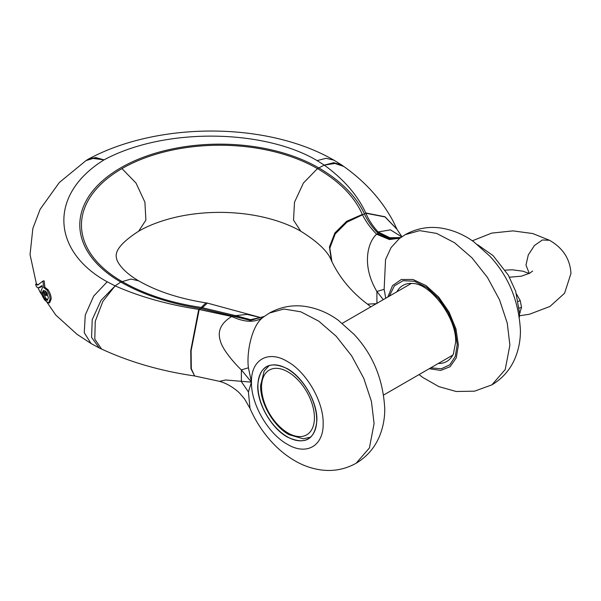 <?xml version="1.0" encoding="UTF-8"?>
<svg xmlns="http://www.w3.org/2000/svg" width="601" height="601" viewBox="0 0 601 601"><rect width="100%" height="100%" fill="white"/><g stroke="black" fill="none" stroke-linecap="round" stroke-linejoin="round"><path stroke-width="0.9" d="M401.791 236.914L390.455 229.852L378.119 231.971C372.597 225.908 368.526 219.665 365.889 213.235L365.761 212.949C357.49 195.085 343.659 179.143 324.27 165.125L317.11 160.602C264.027 129.057 164.621 127.164 104.071 159.851C48.05 194.469 51.941 251.503 107.196 281.801L115.137 285.866C139.642 296.721 167.499 304.564 198.713 309.395L231.738 316.479C221.04 323 217.224 331.053 220.297 340.662C222.362 349.895 235.923 364.837 241.369 369.893L248.423 367.797L251.458 382.153L248.423 391.92L250.008 408.44M36.458 284.13L30.05 254.584L32.845 228.508L40.139 209.283L59.341 182.494L86.018 160.587L88.572 159.002L95.724 157.56L104.071 159.851L90.323 158.093C159.152 121.815 267.152 121.567 333.84 160.129L326.103 158.303L317.11 160.602M46.72 292.462L47.494 294.024L46.87 295.294L45.721 295.557L43.362 290.298L42.25 292.897L44.436 298.291L47.269 300.365L48.396 297.75L46.593 292.281L44.662 290.553L46.345 294.295L45.721 295.557M43.61 290.974L43.422 292.664L45.608 298.036L47.772 300.027M42.19 286.271L39.658 287.646M35.594 284.235L37.705 285.054L42.904 281.058L43.73 287.594L46.991 290.163C49.214 293.799 50.206 296.924 49.966 299.531L48.538 303.024L44.842 300.23C42.438 296.571 41.153 293.498 40.988 291.027L42.506 287.533L42.04 285.543L38.577 287.819L36.511 286.947L35.594 284.235L36.834 284.085L38.306 284.897M42.904 281.058L44.136 280.825L44.91 287.346L48.17 289.885C50.364 293.506 51.34 296.624 51.093 299.238L49.673 302.739L48.538 303.024M47.494 294.024L46.345 294.295M43.422 292.664L42.25 292.897M44.91 287.346L43.73 287.594M378.164 233.293L376.602 234.217C370.659 228.177 366.001 221.814 362.643 215.143L362.335 214.437C354.575 196.79 339.61 181.517 317.448 168.611A138.238 79.813 0 0 0 121.95 168.611A138.238 79.813 0 0 0 121.95 281.478C144.323 294.265 170.744 302.927 201.23 307.449L235.562 315.645L234.217 316.396L200.644 308.493C169.88 303.685 143.256 294.866 120.778 282.034A139.898 80.767 180 0 1 120.778 167.807A139.898 80.767 180 0 1 318.628 167.807C340.85 180.788 356.123 196.159 364.446 213.918C367.331 220.282 371.538 226.434 377.067 232.369L390.072 238.514L400.551 237.68M324.27 165.125L333.735 162.698L341.586 164.907L343.84 166.5L334.997 163.442L324.27 165.125L317.448 168.611L303.422 183.02L294.505 202.214L293.521 220.124L300.763 231.205C291.169 225.638 279.442 221.123 265.559 217.675C251.068 214.174 235.78 212.408 219.703 212.363C202.206 212.416 185.717 214.489 170.241 218.591C157.875 221.949 147.343 226.156 138.651 231.197C113.461 247.552 115.753 255.275 116.707 259.023C116.489 259.294 119.689 269.781 138.658 280.832C156.703 291.26 179.136 298.607 205.94 302.874L201.23 307.449M343.84 166.5C365.468 181.893 381.951 200.231 393.294 221.529L396.983 229.259L384.986 216.743L365.761 212.949M248.423 391.92L241.369 381.643L241.369 369.893L251.458 382.153L225.691 379.99L219.515 381.342L194.626 375.956L191.306 368.691L191.103 350.706L199.209 309.47L202.454 307.629L207.36 303.092L260.391 317.486M264.575 316.216L263.246 317.245C251.894 324.976 246.342 352.374 248.423 367.797M232.602 315.78L231.738 316.479C244.75 322.557 255.252 322.812 263.246 317.245M234.217 316.396L250.452 320.416L264.312 316.411M260.421 317.501L247.003 314.398L235.562 315.645L250.587 319.672L263.862 316.704L250.294 319.935L234.893 316.013M362.335 214.437L346.657 221.303L334.892 232.918L329.438 246.936L331.384 260.518C327.988 251.579 317.771 241.805 300.748 231.197M401.889 236.741L397.021 229.357L385.031 216.953L365.889 213.235L346.935 222.167L335.185 233.962L329.829 248.085L331.932 261.705C339.993 278.271 351.878 292.432 367.587 304.196M376.324 303.67L367.527 304.151M399.898 238.169L389.448 239.544L376.602 234.217C366.828 243.18 362.057 266.949 376.902 291.47L384.144 289.351L385.752 298.224M399.312 238.612L391.071 247.574L385.549 259.564L384.144 289.351M400.717 237.568L389.846 237.748L378.119 231.971L377.067 232.369M376.902 303.558L376.902 291.47L383.273 299.651M453.627 353.433A43.873 25.332 60 0 1 453.379 353.981A43.873 25.332 60 0 1 446.783 361.441A43.873 25.332 60 0 1 438.264 363.492M396.87 291.801A43.873 25.332 60 0 1 402.91 285.452A43.873 25.332 60 0 1 412.669 283.469A43.873 25.332 60 0 1 413.278 283.529M287.316 368.886A41.597 24.017 60 0 1 316.727 419.829A41.597 24.017 60 0 1 308.11 438.873A41.597 24.017 60 0 1 287.316 436.814A41.597 24.017 60 0 1 257.897 385.865A41.597 24.017 60 0 1 266.513 366.828A41.597 24.017 60 0 1 287.316 368.886M194.611 375.956L190.938 368.646L190.742 350.653L198.713 309.395M115.137 285.866L101.006 300.417L92.223 319.642L91.562 337.379L99.225 347.941L101.607 349.061L94.785 339.129L95.258 321.287L102.869 301.364L115.137 285.866L120.778 282.034L130.995 279.059L138.666 280.84M519.557 313.579L521.54 307.404L520.218 300.605L516.597 294.19M86.018 160.587L94.289 158.055L104.071 159.851M99.225 347.941L91.036 343.517L84.268 332.751L85.237 315.119L93.673 296.113L107.196 281.801M45.608 298.036L44.436 298.291M48.17 289.885L46.991 290.163M51.093 299.238L49.966 299.531M323.158 423.547C323.654 401.708 306.465 371.944 287.308 361.449C268.151 349.827 250.963 359.744 251.458 382.153C250.963 403.992 268.151 433.757 287.308 444.252C306.465 455.881 323.654 445.957 323.158 423.547M269.413 313.053C280.629 306.841 292.552 304.624 305.173 306.405C317.118 308.253 328.169 312.881 338.31 320.288L354.147 334.449C372.936 354.582 383.137 379.329 384.753 408.68C384.813 418.566 382.972 427.965 379.231 436.889C374.4 448.128 366.693 456.918 356.123 463.243L369.42 447.948L374.085 423.547L371.441 401.476L363.748 378.254L351.668 355.882L336.237 336.29L318.778 321.167L300.808 311.806L283.867 309.027L269.413 313.053L264.17 316.524M121.95 168.611L135.991 183.02L144.909 202.191L145.893 220.124L138.651 231.197M377.375 233.751L389.824 239.183L400.011 238.086M429.234 368.706L440.751 370.426L450.134 366.67L456.249 357.895L458.375 345.147L455.971 328.912L449.075 312.092L438.625 296.969L426.034 285.588L413.015 279.488L401.318 279.503L392.528 285.618L387.84 297.014M491.926 384.843L505.216 369.547L509.888 345.147L507.244 323.068L499.551 299.846L487.471 277.474L472.033 257.882L454.581 242.759L436.611 233.406L419.671 230.626L405.217 234.653C416.38 228.463 428.243 226.261 440.811 228.034C452.733 229.875 463.769 234.503 473.904 241.903L489.755 256.086C508.589 276.28 518.813 301.071 520.428 330.445C520.489 340.316 518.655 349.699 514.922 358.602C510.114 369.795 502.444 378.54 491.926 384.843L474.565 391.176L456.167 391.491L438.925 386.638L423.029 377.608L419.047 374.588M389.358 296.143L394.361 285.888L403.091 280.705L414.397 281.26L426.808 287.481L438.692 298.562L448.504 313.053L454.957 329.048L457.203 344.471L455.295 356.408L449.788 364.822L441.292 368.774L430.744 367.835M257.716 385.767C259.467 366.024 269.331 360.33 287.308 368.676C303.122 377.338 317.305 401.911 316.9 419.934C315.149 439.677 305.285 445.371 287.308 437.025C271.494 428.363 257.311 403.789 257.716 385.767M529.263 273.455L525.98 265.056L528.302 254.892L534.469 245.478L542.418 239.987L549.457 240.265L532.779 233.556L512.961 230.882L491.738 233.105L472.326 240.798M520.218 300.605A4.553 1.142 -19.4 0 0 518.378 301.417M521.54 307.404L519.324 308.02M520.218 312.73A4.553 3.538 30.8 0 0 519.557 312.738M314.428 417.725A37.39 21.591 -120 0 0 287.984 371.929A37.39 21.591 -120 0 0 261.548 387.194A37.39 21.591 60 0 0 287.984 432.99A37.39 21.591 60 0 0 314.428 417.725M88.572 159.002L90.323 158.093M90.931 343.449L76.996 334.276L55.765 315.037L40.169 292.319L38.028 287.841M38.577 287.819L39.734 287.631M333.848 160.129L341.586 164.907M260.165 317.478L263.862 316.704M207.36 303.092L205.955 302.874M331.391 260.541L331.932 261.705M399.132 238.755L405.217 234.653M367.587 304.204L370.794 306.856M412.669 283.469C430.534 283.447 456.903 318.267 455.626 342.277L453.379 353.981M219.515 381.342C229.635 384.031 238.131 391.476 239.874 393.452L244.419 398.711L249.858 408.117C255.297 420.625 262.539 431.856 271.577 441.803C279.157 450.134 287.601 456.843 296.909 461.929C304.842 466.256 313.219 468.96 322.031 470.057C334.081 471.454 345.447 469.186 356.123 463.243M194.206 375.895C160.542 370.975 129.673 362.027 101.607 349.061M519.489 315.758L529.504 314.233L549.983 306.435L564.587 293.228L570.95 273.493C570.154 259.099 562.987 248.025 549.464 240.265M532.636 271.028L529.736 273.2L521.3 276.197L509.468 277.196M529.173 273.5L522.96 271.201L512.255 269.781L505.216 270.157M477.652 244.742L493.098 255.643L508.318 275.145L515.703 291.372L519.557 313.129L519.407 317.058M452.816 355.093L383.686 395M269.098 365.663L264.147 371.087L260.579 385.579C260.301 403.233 273.47 426.049 288.901 434.636L303.189 438.79L310.409 437.212M411.422 283.402L342.292 323.315"/></g></svg>
